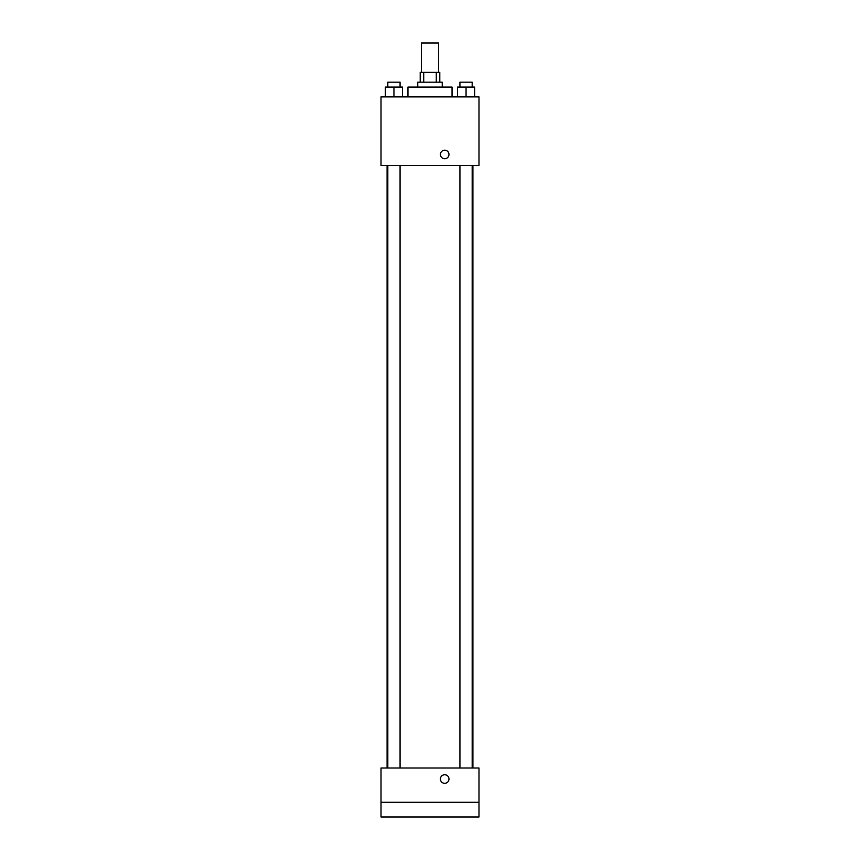 <?xml version="1.0" encoding="UTF-8"?>
<svg xmlns="http://www.w3.org/2000/svg" width="860" height="860" viewBox="0 0 860 860"><rect width="100%" height="100%" fill="white"/><g stroke="black" fill="none" stroke-linecap="round" stroke-linejoin="round"><path stroke-width="1.29" d="M438.568 72.391L438.568 43L421.432 43L421.432 72.391M423.711 82.194L423.711 72.391L420.207 72.391L420.207 82.194M423.711 72.391L439.793 72.391L439.793 82.194M436.289 82.194L436.289 72.391M417.756 87.086L417.756 82.194L442.244 82.194L442.244 87.086M452.048 96.89L452.048 87.086L407.952 87.086L407.952 96.89M381.012 96.89L478.988 96.89L478.988 165.464L381.012 165.464L381.012 96.89M444.695 158.745A4.289 4.289 0 0 1 440.987 152.317A4.289 4.289 0 0 1 448.404 152.317A4.289 4.289 0 0 1 444.695 158.745M381.012 768.012L478.988 768.012L478.988 817L381.012 817L381.012 768.012M444.695 783.309A4.289 4.289 0 0 1 440.987 776.881A4.289 4.289 0 0 1 448.404 776.881A4.289 4.289 0 0 1 444.695 783.309M381.012 802.305L478.988 802.305M457.477 96.89L457.477 87.086L474.623 87.086L474.623 96.89L474.623 87.086M466.055 96.89L466.055 87.086M472.183 87.086L472.183 82.194L459.928 82.194L459.928 87.086M385.377 96.89L385.377 87.086L402.523 87.086L402.523 96.89L402.523 87.086M393.944 96.89L393.944 87.086M400.072 87.086L400.072 82.194L387.817 82.194L387.817 87.086M472.914 768.012L472.914 165.464M387.086 768.012L387.086 165.464M459.928 165.464L459.928 768.012M472.183 165.464L472.183 768.012M400.072 768.012L400.072 165.464M387.817 768.012L387.817 165.464"/></g></svg>
